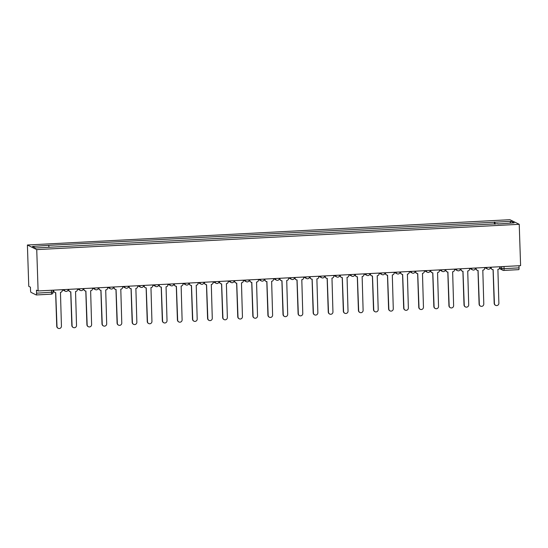 <?xml version="1.0" encoding="UTF-8"?>
<svg xmlns="http://www.w3.org/2000/svg" width="548" height="548" viewBox="0 0 548 548"><rect width="100%" height="100%" fill="white"/><g stroke="black" fill="none" stroke-linecap="round" stroke-linejoin="round"><path stroke-width="0.82" d="M36.326 294.947L51.238 294.166A1.973 0.363 -93 0 0 51.272 294.173L36.284 294.961A1.973 0.363 -93 0 1 36.25 294.954L30.962 292.344A1.973 0.363 -93 0 1 30.524 290.2L30.421 287.166L28.77 286.351L27.4 245.004L36.737 249.614L519.23 224.303L520.6 265.65L38.107 290.954L36.737 249.614M519.23 224.303L509.893 219.7L27.4 245.004M36.284 294.961A1.973 0.363 -93 0 0 36.558 293.18L53.101 292.105M38.107 290.954L36.456 290.139L36.558 293.18M518.977 265.732L519.045 267.869A1.973 0.363 87 0 1 518.778 269.65A1.973 0.363 87 0 1 518.737 269.643L503.824 270.424M495.207 224.111L494.81 222.18L511.058 221.33L514.195 222.878L497.906 223.968M494.81 222.18L48.238 245.367L32.435 246.436L35.572 247.984L497.954 223.728M494.447 224.153L494.371 221.967M48.676 245.579L49.025 247.278M511.058 221.33L509.873 223.105M491.138 267.191L491.159 267.794A1.973 1.925 116.3 0 0 493.152 269.65L494.419 303.441A2.267 2.213 116.3 0 0 495.645 305.359A2.267 2.213 116.3 0 0 498.872 303.208L497.892 269.397A1.973 1.925 116.3 0 0 499.762 267.342L499.742 266.739M495.645 305.359L495.399 305.236A2.267 2.213 -63.7 0 1 494.18 303.318L493.063 269.65M492.22 269.458L491.974 269.335A1.973 1.925 -63.7 0 1 490.912 267.671L490.898 267.205M476.054 267.986L476.075 268.582A1.973 1.925 116.3 0 0 478.068 270.438L479.336 304.229A2.267 2.213 116.3 0 0 480.562 306.147A2.267 2.213 116.3 0 0 483.788 303.996L482.809 270.191A1.973 1.925 116.3 0 0 484.679 268.13L484.658 267.534M480.562 306.147L480.315 306.031A2.267 2.213 -63.7 0 1 479.096 304.113L477.979 270.445M477.137 270.246L476.89 270.13A1.973 1.925 -63.7 0 1 475.828 268.465L475.815 267.999M460.971 268.773L460.991 269.376A1.973 1.925 116.3 0 0 462.985 271.233L464.252 305.024A2.267 2.213 116.3 0 0 465.478 306.942A2.267 2.213 116.3 0 0 468.704 304.791L467.725 270.979A1.973 1.925 116.3 0 0 469.595 268.924L469.574 268.321M465.478 306.942L465.231 306.818A2.267 2.213 -63.7 0 1 464.012 304.9L462.896 271.233M462.053 271.041L461.806 270.918A1.973 1.925 -63.7 0 1 460.745 269.253L460.731 268.787M445.887 269.568L445.908 270.164A1.973 1.925 116.3 0 0 447.901 272.02L449.168 305.811A2.267 2.213 116.3 0 0 450.394 307.729A2.267 2.213 116.3 0 0 453.621 305.579L452.641 271.774A1.973 1.925 116.3 0 0 454.511 269.712L454.491 269.116M450.394 307.729L450.148 307.613A2.267 2.213 -63.7 0 1 448.928 305.695L447.812 272.027M446.969 271.829L446.723 271.712A1.973 1.925 -63.7 0 1 445.661 270.048L445.647 269.582M430.803 270.356L430.824 270.959A1.973 1.925 116.3 0 0 432.817 272.815L434.085 306.606A2.267 2.213 116.3 0 0 435.311 308.524A2.267 2.213 116.3 0 0 438.537 306.373L437.557 272.562A1.973 1.925 116.3 0 0 439.428 270.507L439.407 269.904M435.311 308.524L435.064 308.401A2.267 2.213 -63.7 0 1 433.845 306.483L432.728 272.815M431.886 272.623L431.639 272.5A1.973 1.925 -63.7 0 1 430.577 270.835L430.564 270.37M415.72 271.15L415.74 271.746A1.973 1.925 116.3 0 0 417.734 273.603L419.001 307.394A2.267 2.213 116.3 0 0 420.227 309.312A2.267 2.213 116.3 0 0 423.453 307.161L422.474 273.356A1.973 1.925 116.3 0 0 424.344 271.294L424.323 270.698M420.227 309.312L419.98 309.195A2.267 2.213 -63.7 0 1 418.761 307.277L417.645 273.61M416.802 273.411L416.555 273.294A1.973 1.925 -63.7 0 1 415.494 271.63L415.48 271.164M400.636 271.938L400.656 272.541A1.973 1.925 116.3 0 0 402.65 274.397L403.917 308.188A2.267 2.213 116.3 0 0 405.136 310.106A2.267 2.213 116.3 0 0 408.363 307.955L407.39 274.144A1.973 1.925 116.3 0 0 409.26 272.089L409.24 271.486M405.136 310.106L404.897 309.983A2.267 2.213 -63.7 0 1 403.677 308.065L402.561 274.397M401.718 274.206L401.472 274.082A1.973 1.925 -63.7 0 1 400.41 272.418L400.396 271.952M385.552 272.733L385.566 273.329A1.973 1.925 116.3 0 0 387.566 275.185L388.833 308.976A2.267 2.213 116.3 0 0 390.053 310.894A2.267 2.213 116.3 0 0 393.279 308.743L392.306 274.938A1.973 1.925 116.3 0 0 394.176 272.877L394.156 272.281M390.053 310.894L389.813 310.778A2.267 2.213 -63.7 0 1 388.594 308.86L387.477 275.192M386.635 274.993L386.388 274.877A1.973 1.925 -63.7 0 1 385.326 273.212L385.313 272.746M370.469 273.521L370.482 274.123A1.973 1.925 116.3 0 0 372.482 275.98L373.75 309.771A2.267 2.213 116.3 0 0 374.969 311.689A2.267 2.213 116.3 0 0 378.195 309.538L377.223 275.726A1.973 1.925 116.3 0 0 379.093 273.671L379.072 273.068M374.969 311.689L374.729 311.565A2.267 2.213 -63.7 0 1 373.51 309.647L372.393 275.98M371.551 275.788L371.304 275.665A1.973 1.925 -63.7 0 1 370.243 274L370.229 273.534M355.385 274.315L355.399 274.911A1.973 1.925 116.3 0 0 357.399 276.767L358.666 310.558A2.267 2.213 116.3 0 0 359.885 312.476A2.267 2.213 116.3 0 0 363.112 310.326L362.139 276.521A1.973 1.925 116.3 0 0 364.009 274.459L363.988 273.863M359.885 312.476L359.646 312.36A2.267 2.213 -63.7 0 1 358.426 310.442L357.31 276.774M356.46 276.576L356.221 276.459A1.973 1.925 -63.7 0 1 355.159 274.795L355.145 274.329M340.301 275.103L340.315 275.706A1.973 1.925 116.3 0 0 342.315 277.562L343.582 311.353A2.267 2.213 116.3 0 0 344.802 313.271A2.267 2.213 116.3 0 0 348.028 311.12L347.055 277.309A1.973 1.925 116.3 0 0 348.925 275.254L348.905 274.651M344.802 313.271L344.562 313.148A2.267 2.213 -63.7 0 1 343.343 311.23L342.226 277.562M341.377 277.37L341.137 277.247A1.973 1.925 -63.7 0 1 340.075 275.582L340.061 275.117M325.211 275.897L325.231 276.493A1.973 1.925 116.3 0 0 327.231 278.35L328.499 312.141A2.267 2.213 116.3 0 0 329.718 314.059A2.267 2.213 116.3 0 0 332.944 311.908L331.972 278.103A1.973 1.925 116.3 0 0 333.842 276.041L333.821 275.445M329.718 314.059L329.478 313.942A2.267 2.213 -63.7 0 1 328.259 312.024L327.142 278.357M326.293 278.158L326.053 278.041A1.973 1.925 -63.7 0 1 324.991 276.377L324.978 275.911M310.127 276.685L310.147 277.288A1.973 1.925 116.3 0 0 312.148 279.144L313.415 312.935A2.267 2.213 116.3 0 0 314.634 314.853A2.267 2.213 116.3 0 0 317.861 312.703L316.888 278.891A1.973 1.925 116.3 0 0 318.758 276.836L318.737 276.233M314.634 314.853L314.394 314.73A2.267 2.213 -63.7 0 1 313.175 312.812L312.059 279.144M311.209 278.953L310.969 278.829A1.973 1.925 -63.7 0 1 309.908 277.165L309.894 276.699M295.043 277.48L295.064 278.076A1.973 1.925 116.3 0 0 297.064 279.932L298.331 313.723A2.267 2.213 116.3 0 0 299.551 315.641A2.267 2.213 116.3 0 0 302.777 313.49L301.804 279.686A1.973 1.925 116.3 0 0 303.674 277.624L303.654 277.028M299.551 315.641L299.311 315.525A2.267 2.213 -63.7 0 1 298.091 313.607L296.968 279.939M296.126 279.74L295.886 279.624A1.973 1.925 -63.7 0 1 294.824 277.959L294.81 277.494M279.959 278.268L279.98 278.87A1.973 1.925 116.3 0 0 281.98 280.727L283.248 314.518A2.267 2.213 116.3 0 0 284.467 316.436A2.267 2.213 116.3 0 0 287.693 314.285L286.72 280.473A1.973 1.925 116.3 0 0 288.591 278.418L288.57 277.815M284.467 316.436L284.227 316.312A2.267 2.213 -63.7 0 1 283.008 314.394L281.884 280.727M281.042 280.535L280.802 280.412A1.973 1.925 -63.7 0 1 279.74 278.747L279.727 278.281M264.876 279.062L264.896 279.658A1.973 1.925 116.3 0 0 266.897 281.514L268.164 315.306A2.267 2.213 116.3 0 0 269.383 317.224A2.267 2.213 116.3 0 0 272.609 315.073L271.637 281.268A1.973 1.925 116.3 0 0 273.507 279.206L273.486 278.61M269.383 317.224L269.143 317.107A2.267 2.213 -63.7 0 1 267.917 315.189L266.801 281.521M265.958 281.323L265.718 281.206A1.973 1.925 -63.7 0 1 264.657 279.542L264.643 279.076M249.792 279.85L249.813 280.453A1.973 1.925 116.3 0 0 251.813 282.309L253.08 316.1A2.267 2.213 116.3 0 0 254.299 318.018A2.267 2.213 116.3 0 0 257.526 315.867L256.553 282.062A1.973 1.925 116.3 0 0 258.423 280.001L258.403 279.398M254.299 318.018L254.06 317.895A2.267 2.213 -63.7 0 1 252.834 315.977L251.717 282.309M250.874 282.117L250.635 281.994A1.973 1.925 -63.7 0 1 249.573 280.329L249.559 279.864M234.708 280.644L234.729 281.24A1.973 1.925 116.3 0 0 236.729 283.097L237.996 316.888A2.267 2.213 116.3 0 0 239.216 318.806A2.267 2.213 116.3 0 0 242.442 316.655L241.469 282.85A1.973 1.925 116.3 0 0 243.333 280.788L243.319 280.192M239.216 318.806L238.976 318.689A2.267 2.213 -63.7 0 1 237.75 316.771L236.633 283.104M235.791 282.905L235.551 282.789A1.973 1.925 -63.7 0 1 234.489 281.124L234.476 280.658M219.625 281.432L219.645 282.035A1.973 1.925 116.3 0 0 221.645 283.891L222.913 317.682A2.267 2.213 116.3 0 0 224.132 319.6A2.267 2.213 116.3 0 0 227.358 317.45L226.386 283.645A1.973 1.925 116.3 0 0 228.249 281.583L228.235 280.98M224.132 319.6L223.892 319.477A2.267 2.213 -63.7 0 1 222.666 317.559L221.55 283.891M220.707 283.7L220.467 283.576A1.973 1.925 -63.7 0 1 219.406 281.912L219.385 281.446M204.541 282.227L204.562 282.823A1.973 1.925 116.3 0 0 206.562 284.679L207.829 318.47A2.267 2.213 116.3 0 0 209.048 320.388A2.267 2.213 116.3 0 0 212.275 318.237L211.302 284.433A1.973 1.925 116.3 0 0 213.165 282.371L213.151 281.775M209.048 320.388L208.809 320.272A2.267 2.213 -63.7 0 1 207.582 318.354L206.466 284.686M205.623 284.487L205.384 284.371A1.973 1.925 -63.7 0 1 204.322 282.706L204.301 282.241M189.457 283.015L189.478 283.617A1.973 1.925 116.3 0 0 191.478 285.474L192.745 319.265A2.267 2.213 116.3 0 0 193.965 321.183A2.267 2.213 116.3 0 0 197.191 319.032L196.218 285.227A1.973 1.925 116.3 0 0 198.081 283.165L198.068 282.562M193.965 321.183L193.725 321.06A2.267 2.213 -63.7 0 1 192.499 319.142L191.382 285.474M190.54 285.282L190.3 285.159A1.973 1.925 -63.7 0 1 189.238 283.494L189.218 283.028M174.374 283.809L174.394 284.405A1.973 1.925 116.3 0 0 176.394 286.262L177.662 320.053A2.267 2.213 116.3 0 0 178.881 321.971A2.267 2.213 116.3 0 0 182.107 319.82L181.135 286.015A1.973 1.925 116.3 0 0 182.998 283.953L182.977 283.357M178.881 321.971L178.641 321.854A2.267 2.213 -63.7 0 1 177.415 319.936L176.298 286.268M175.456 286.07L175.216 285.953A1.973 1.925 -63.7 0 1 174.154 284.289L174.134 283.823M159.29 284.597L159.31 285.2A1.973 1.925 116.3 0 0 161.311 287.056L162.578 320.847A2.267 2.213 116.3 0 0 163.797 322.765A2.267 2.213 116.3 0 0 167.024 320.614L166.051 286.81A1.973 1.925 116.3 0 0 167.914 284.748L167.894 284.145M163.797 322.765L163.557 322.642A2.267 2.213 -63.7 0 1 162.331 320.724L161.215 287.056M160.372 286.864L160.132 286.741A1.973 1.925 -63.7 0 1 159.071 285.076L159.05 284.611M144.206 285.392L144.227 285.988A1.973 1.925 116.3 0 0 146.227 287.844L147.494 321.635A2.267 2.213 116.3 0 0 148.714 323.553A2.267 2.213 116.3 0 0 151.94 321.402L150.96 287.597A1.973 1.925 116.3 0 0 152.83 285.535L152.81 284.939M148.714 323.553L148.474 323.436A2.267 2.213 -63.7 0 1 147.248 321.518L146.131 287.851M145.288 287.652L145.049 287.536A1.973 1.925 -63.7 0 1 143.987 285.871L143.966 285.405M129.123 286.179L129.143 286.782A1.973 1.925 116.3 0 0 131.143 288.638L132.411 322.43A2.267 2.213 116.3 0 0 133.63 324.348A2.267 2.213 116.3 0 0 136.856 322.197L135.877 288.392A1.973 1.925 116.3 0 0 137.747 286.33L137.726 285.727M133.63 324.348L133.39 324.224A2.267 2.213 -63.7 0 1 132.164 322.306L131.047 288.638M130.205 288.447L129.965 288.323A1.973 1.925 -63.7 0 1 128.903 286.659L128.883 286.193M114.039 286.974L114.059 287.57A1.973 1.925 116.3 0 0 116.06 289.426L117.327 323.217A2.267 2.213 116.3 0 0 118.546 325.135A2.267 2.213 116.3 0 0 121.772 322.984L120.793 289.18A1.973 1.925 116.3 0 0 122.663 287.118L122.642 286.522M118.546 325.135L118.306 325.019A2.267 2.213 -63.7 0 1 117.08 323.101L115.964 289.433M115.121 289.234L114.881 289.118A1.973 1.925 -63.7 0 1 113.82 287.453L113.799 286.988M98.955 287.762L98.976 288.364A1.973 1.925 116.3 0 0 100.976 290.221L102.243 324.012A2.267 2.213 116.3 0 0 103.462 325.93A2.267 2.213 116.3 0 0 106.689 323.779L105.709 289.974A1.973 1.925 116.3 0 0 107.579 287.912L107.559 287.31M103.462 325.93L103.216 325.807A2.267 2.213 -63.7 0 1 101.997 323.889L100.88 290.221M100.037 290.029L99.798 289.906A1.973 1.925 -63.7 0 1 98.736 288.241L98.715 287.775M83.871 288.556L83.892 289.152A1.973 1.925 116.3 0 0 85.892 291.009L87.159 324.8A2.267 2.213 116.3 0 0 88.379 326.718A2.267 2.213 116.3 0 0 91.605 324.567L90.626 290.762A1.973 1.925 116.3 0 0 92.496 288.7L92.475 288.104M88.379 326.718L88.132 326.601A2.267 2.213 -63.7 0 1 86.913 324.683L85.796 291.015M84.954 290.817L84.714 290.7A1.973 1.925 -63.7 0 1 83.645 289.036L83.632 288.57M68.788 289.344L68.808 289.947A1.973 1.925 116.3 0 0 70.808 291.803L72.076 325.594A2.267 2.213 116.3 0 0 73.295 327.512A2.267 2.213 116.3 0 0 76.521 325.361L75.542 291.557A1.973 1.925 116.3 0 0 77.412 289.495L77.391 288.892M73.295 327.512L73.048 327.389A2.267 2.213 -63.7 0 1 71.829 325.471L70.713 291.803M69.87 291.611L69.63 291.488A1.973 1.925 -63.7 0 1 68.562 289.824L68.548 289.358M53.704 290.139L53.725 290.735A1.973 1.925 116.3 0 0 55.725 292.591L56.992 326.382A2.267 2.213 116.3 0 0 58.211 328.3A2.267 2.213 116.3 0 0 61.438 326.149L60.458 292.344A1.973 1.925 116.3 0 0 62.328 290.282L62.308 289.687M58.211 328.3L57.965 328.184A2.267 2.213 -63.7 0 1 56.745 326.266L55.629 292.598M54.786 292.399L54.54 292.283A1.973 1.925 -63.7 0 1 53.478 290.618L53.464 290.152M64.322 289.584L68.157 289.392A1.973 1.973 0 0 1 65.315 291.221A1.973 1.925 116.3 0 0 66.253 291.413M79.405 288.789L83.241 288.597A1.973 1.973 0 0 1 80.398 290.433A1.973 1.925 116.3 0 0 81.337 290.625M94.489 288.001L98.325 287.81A1.973 1.973 0 0 1 95.482 289.639A1.973 1.925 116.3 0 0 96.421 289.83M109.573 287.207L113.409 287.015A1.973 1.973 0 0 1 110.573 288.851A1.973 1.925 116.3 0 0 111.504 289.043M124.656 286.419L128.492 286.227A1.973 1.973 0 0 1 125.656 288.056A1.973 1.925 116.3 0 0 126.588 288.248M139.74 285.624L143.576 285.433A1.973 1.973 0 0 1 140.74 287.268A1.973 1.925 116.3 0 0 141.672 287.46M154.824 284.837L158.66 284.645A1.973 1.973 0 0 1 155.824 286.474A1.973 1.925 116.3 0 0 156.755 286.666M169.907 284.042L173.743 283.85A1.973 1.973 0 0 1 170.908 285.686A1.973 1.925 116.3 0 0 171.839 285.878M184.991 283.254L188.827 283.063A1.973 1.973 0 0 1 185.991 284.892A1.973 1.925 116.3 0 0 186.923 285.083M200.075 282.46L203.911 282.268A1.973 1.973 0 0 1 201.075 284.104A1.973 1.925 116.3 0 0 202.006 284.296M215.159 281.672L219.001 281.48A1.973 1.973 0 0 1 216.159 283.309A1.973 1.925 116.3 0 0 217.09 283.501M230.242 280.877L234.085 280.686A1.973 1.973 0 0 1 231.242 282.521A1.973 1.925 116.3 0 0 232.174 282.713M245.326 280.09L249.169 279.898A1.973 1.973 0 0 1 246.326 281.727A1.973 1.925 116.3 0 0 247.264 281.919M260.41 279.295L264.252 279.103A1.973 1.973 0 0 1 261.41 280.939A1.973 1.925 116.3 0 0 262.348 281.131M275.493 278.507L279.336 278.316A1.973 1.973 0 0 1 276.493 280.144A1.973 1.925 116.3 0 0 277.432 280.336M290.577 277.713L294.42 277.521A1.973 1.973 0 0 1 291.577 279.357A1.973 1.925 116.3 0 0 292.516 279.549M305.661 276.925L309.497 276.719M320.744 276.13L324.587 275.939A1.973 1.973 0 0 1 321.745 277.774A1.973 1.925 116.3 0 0 322.683 277.966M335.828 275.336L339.671 275.151A1.973 1.973 0 0 1 336.828 276.98A1.973 1.925 116.3 0 0 337.767 277.172M350.912 274.548L354.755 274.356A1.973 1.973 0 0 1 351.912 276.192A1.973 1.925 116.3 0 0 352.85 276.384M365.995 273.753L369.838 273.568A1.973 1.973 0 0 1 366.996 275.397A1.973 1.925 116.3 0 0 367.934 275.589M381.079 272.966L384.915 272.767M396.163 272.171L400.006 271.986A1.973 1.973 0 0 1 397.163 273.815A1.973 1.925 116.3 0 0 398.101 274.007M411.247 271.383L415.089 271.192A1.973 1.973 0 0 1 412.247 273.027A1.973 1.925 116.3 0 0 413.185 273.219M426.33 270.589L430.173 270.404A1.973 1.973 0 0 1 427.33 272.233A1.973 1.925 116.3 0 0 428.269 272.425M441.414 269.801L445.257 269.609A1.973 1.973 0 0 1 442.414 271.445A1.973 1.925 116.3 0 0 443.353 271.637M456.498 269.006L460.334 268.808M471.581 268.219L475.424 268.027A1.973 1.973 0 0 1 472.582 269.863A1.973 1.925 116.3 0 0 473.52 270.054M486.665 267.424L490.508 267.239A1.973 1.973 0 0 1 487.665 269.068A1.973 1.925 116.3 0 0 488.604 269.26M499.755 267.588L501.756 268.575L504.064 268.657L519.045 267.869M501.687 266.636L501.756 268.575A1.973 1.925 -63.7 0 0 502.817 270.239A1.973 1.973 0 0 0 503.79 270.438A1.973 0.363 -93 0 0 504.064 268.657L503.989 266.52M486.603 267.431A1.973 1.925 116.3 0 0 487.665 269.068L484.658 267.588M471.52 268.219A1.973 1.925 116.3 0 0 472.582 269.863L469.574 268.376M456.436 269.013A1.973 1.925 116.3 0 0 458.436 270.842M441.352 269.801A1.973 1.925 116.3 0 0 442.414 271.445L439.407 269.959M426.269 270.596A1.973 1.925 116.3 0 0 427.33 272.233L424.323 270.753M411.185 271.383A1.973 1.925 116.3 0 0 412.247 273.027L409.24 271.541M396.101 272.178A1.973 1.925 116.3 0 0 397.163 273.815L394.156 272.335M381.018 272.966A1.973 1.925 116.3 0 0 383.018 274.801M365.934 273.76A1.973 1.925 116.3 0 0 366.996 275.397L363.988 273.918M350.85 274.548A1.973 1.925 116.3 0 0 351.912 276.192L348.905 274.706M335.766 275.343A1.973 1.925 116.3 0 0 336.828 276.98L333.821 275.5M320.683 276.13A1.973 1.925 116.3 0 0 321.745 277.774L318.737 276.288M305.599 276.925A1.973 1.925 116.3 0 0 307.599 278.754M290.515 277.713A1.973 1.925 116.3 0 0 291.577 279.357L288.57 277.87M275.432 278.507A1.973 1.925 116.3 0 0 276.493 280.144L273.486 278.665M260.348 279.295A1.973 1.925 116.3 0 0 261.41 280.939L258.403 279.453M245.264 280.09A1.973 1.925 116.3 0 0 246.326 281.727L243.319 280.247M230.181 280.877A1.973 1.925 116.3 0 0 231.242 282.521L228.235 281.035M215.097 281.672A1.973 1.925 116.3 0 0 216.159 283.309L213.151 281.83M200.013 282.46A1.973 1.925 116.3 0 0 201.075 284.104L198.068 282.617M184.929 283.254A1.973 1.925 116.3 0 0 185.991 284.892L182.984 283.412M169.846 284.049A1.973 1.925 116.3 0 0 170.908 285.686L167.9 284.2M154.762 284.837A1.973 1.925 116.3 0 0 155.824 286.474L152.817 284.994M139.678 285.631A1.973 1.925 116.3 0 0 140.74 287.268L137.733 285.782M124.595 286.419A1.973 1.925 116.3 0 0 125.656 288.056L122.649 286.577M109.511 287.214A1.973 1.925 116.3 0 0 110.573 288.851L107.566 287.364M94.427 288.001A1.973 1.925 116.3 0 0 95.482 289.639L92.482 288.159M79.344 288.796A1.973 1.925 116.3 0 0 80.398 290.433L77.398 288.947M64.26 289.584A1.973 1.925 116.3 0 0 65.315 291.221L62.314 289.741M51.471 290.255L51.546 292.392A1.973 0.363 -93 0 1 51.272 294.173A1.973 1.973 0 0 0 53.142 292.139L53.074 290.173M499.399 268.554L502.817 270.239A1.973 1.925 -63.7 0 0 503.749 270.431A1.973 0.363 -93 0 0 503.79 270.438L518.778 269.65M309.504 276.719L309.504 276.733A1.973 1.973 0 0 1 306.661 278.562L303.654 277.083M384.922 272.767L384.922 272.774A1.973 1.973 0 0 1 382.079 274.61L379.072 273.123M460.341 268.808L460.341 268.821A1.973 1.973 0 0 1 457.498 270.65L454.491 269.171"/></g></svg>
